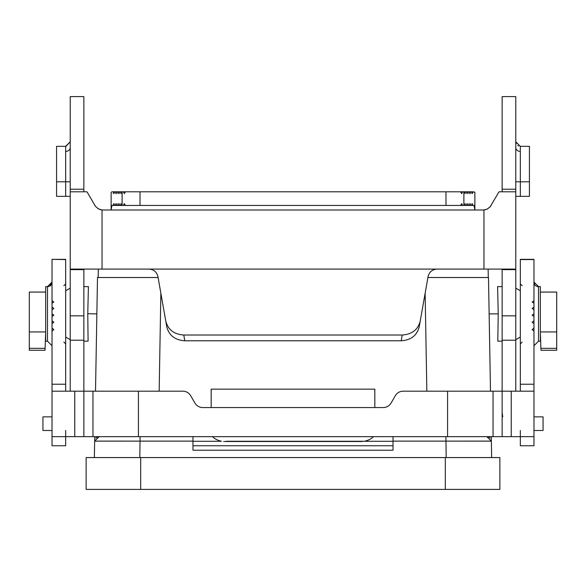 <?xml version="1.0" encoding="UTF-8"?>
<svg xmlns="http://www.w3.org/2000/svg" width="586" height="586" viewBox="0 0 586 586"><rect width="100%" height="100%" fill="white"/><g stroke="black" fill="none" stroke-linecap="round" stroke-linejoin="round"><path stroke-width="0.88" d="M393.023 436.651L393.023 450.216L192.977 450.216L192.977 436.651M94.353 457.571L94.646 441.119L192.977 441.119M94.72 436.651L94.72 440.357M95.511 391.184L97.496 277.522L158.088 277.522M445.309 457.571L140.691 457.571L140.691 489.391L499.865 489.391L499.865 457.571L445.309 457.571L445.309 489.391M488.504 277.771L490.489 391.184M140.691 457.571L86.135 457.571L86.135 489.391L140.691 489.391M499.865 457.571L499.865 489.391M427.912 277.522L488.504 277.522M192.977 445.748L393.023 445.748M45.664 292.07L29.3 292.07L29.3 350.267L45.034 350.267L45.664 332.167M540.336 332.167L540.966 350.267L556.7 350.267L556.7 331.94L540.336 331.94M393.023 441.119L491.354 441.119L491.647 457.571L491.28 436.651M29.3 348.333L45.1 348.333M83.857 341.177L88.09 341.177L87.768 313.869L88.405 286.62L83.857 286.62M556.7 348.333L540.9 348.333M540.336 292.07L556.7 292.07L556.7 331.94M29.3 331.94L45.664 331.94M96.866 313.898L87.775 313.7M491.28 440.357L491.354 441.119L486.812 436.651L487.581 436.717M122.152 441.097L99.129 441.097M502.143 286.62L497.595 286.62L498.232 313.869L497.8 341.177M486.871 441.097L463.848 441.097M98.419 436.717L99.188 436.651L94.646 441.119M95.892 438.072L96.617 437.456M97.151 437.134L97.767 436.878M488.167 436.863L488.849 437.134M489.098 437.273L490.094 438.05M489.134 313.898L498.232 313.869M226.379 441.258L364.58 441.258A18.188 9.09 180 0 0 373.37 436.651M364.58 441.258L359.621 441.258M212.63 436.651A18.188 9.09 180 0 0 221.42 441.258M65.676 259.576L52.029 259.334L65.676 259.334L65.676 384.226L52.029 384.226L52.029 391.184L182.825 391.184A9.09 9.09 0 0 1 190.699 395.733L194.896 403.007A9.09 9.09 0 0 0 202.771 407.556L383.229 407.556A9.09 9.09 0 0 0 391.104 403.007L395.301 395.733A9.09 9.09 0 0 1 403.175 391.184L511.234 391.184L511.234 436.651L533.971 436.651L533.971 445.748L520.324 445.748L520.324 430.498M374.835 407.343L374.835 389.155L211.165 389.155L211.165 407.343M511.234 436.651L52.029 436.651L52.029 445.748L65.676 445.748L65.676 430.498M520.324 384.226L533.971 384.226L533.971 259.334L520.324 259.334L520.324 391.184M533.971 328.087L532.147 329.588L533.971 331.105M533.971 320.769L532.147 322.212L533.971 323.662M533.971 313.781L532.147 315.151L533.971 316.535M533.971 307.108L532.147 308.419L533.971 309.738M533.971 300.757L532.147 302.002L533.971 303.262M533.971 259.576L520.324 259.576M540.336 341.177L540.336 286.62L538.512 286.62L533.971 282.071L538.512 286.62L538.512 341.177L533.971 345.725L538.512 341.177L540.336 341.177M533.971 430.498L543.061 430.498L543.061 416.858L533.971 416.858M502.4 415.379L502.202 413.76M502.143 412.676L502.707 416.8M515.783 189.219L502.143 189.219L502.143 96.609L515.783 96.609L515.783 191.805L499.001 191.805L490.174 206.792L487.134 209.121L483.955 209.964A9.09 9.09 0 0 1 483.252 209.986A9.09 9.09 0 0 0 483.955 209.964L486.043 209.546M491.127 205.444L490.724 206.074M487.486 208.946L486.468 209.4M485.97 209.576L483.955 209.964L483.955 269.091L515.783 269.091L515.783 191.805M165.779 321.135C168.043 329.72 174.049 334.35 183.792 335.024L402.208 335.024C411.951 334.35 417.957 329.72 420.221 321.135L419.202 326.9C416.939 335.485 410.933 340.114 401.198 340.788L184.802 340.788C175.067 340.114 169.061 335.485 166.798 326.9L157.927 276.607C156.748 271.955 153.766 269.45 148.976 269.091L483.955 269.091M148.976 269.091L102.045 269.091L102.045 209.964L98.375 208.865L95.481 206.36L86.999 191.805L70.217 191.805L70.217 96.609L83.857 96.609L83.857 191.805M70.217 191.805L70.217 269.091L102.045 269.091M70.217 196.347L56.578 196.347L56.578 146.339L65.676 146.339L70.217 141.79L66.028 146.324M100.602 209.729L102.045 209.964A9.09 9.09 0 0 0 102.748 209.986L111.135 209.986L111.941 205.444L113.867 205.444L113.545 203.62L113.223 205.444M102.045 209.964L101.107 209.839M100.653 209.744L100.067 209.583M98.88 209.121L98.433 208.902M94.873 205.444L95.562 206.462M474.059 191.805L474.865 192.376L472.777 191.805L472.455 193.622L472.133 191.805L471.173 191.805L470.851 193.622L470.536 191.805L469.569 191.805L469.247 193.622L468.932 191.805L467.965 191.805L467.65 193.622L467.328 191.805L466.361 191.805L466.046 193.622L465.724 191.805L464.764 191.805L464.442 193.622L463.885 191.805L463.885 205.444L474.059 205.444L474.865 209.986L483.252 209.986M464.764 205.444L464.442 203.62L464.119 205.444M466.361 205.444L466.046 203.62L465.724 205.444M467.965 205.444L467.65 203.62L467.328 205.444M469.569 205.444L469.247 203.62L468.932 205.444M471.173 205.444L470.851 203.62L470.536 205.444M472.777 205.444L472.455 203.62L472.133 205.444M474.865 192.376L474.865 209.986L111.135 209.986L111.135 192.376L111.941 191.805L113.867 191.805L113.545 193.622L113.223 191.805L111.941 191.805M113.867 205.444L122.115 205.444L122.115 191.805L121.558 193.622L121.236 191.805L120.276 191.805L119.954 193.622L119.639 191.805L118.672 191.805L118.35 193.622L118.035 191.805L117.068 191.805L116.753 193.622L116.431 191.805L115.464 191.805L115.149 193.622L114.827 191.805L113.867 191.805M115.464 205.444L115.149 203.62L114.827 205.444M117.068 205.444L116.753 203.62L116.431 205.444M118.672 205.444L118.35 203.62L118.035 205.444M120.276 205.444L119.954 203.62L119.639 205.444M121.881 205.444L121.558 203.62L121.236 205.444M463.885 205.444L140.025 205.444L140.025 191.805L445.975 191.805L445.975 205.444M125.477 205.444L123.36 205.444L124.276 203.62L125.477 205.444L140.025 205.444M122.115 205.444L123.36 205.444M122.115 191.805L123.36 191.805L124.276 193.622L125.477 191.805L140.025 191.805M463.885 191.805L462.64 191.805L461.724 193.622L460.523 191.805L445.975 191.805M460.523 205.444L461.724 203.62L462.64 205.444M123.36 191.805L125.477 191.805M460.523 191.805L462.64 191.805M472.133 191.805L472.777 191.805M114.827 191.805L115.464 191.805M470.536 191.805L471.173 191.805M116.431 191.805L117.068 191.805M468.932 191.805L469.569 191.805M118.035 191.805L118.672 191.805M467.328 191.805L467.965 191.805M119.639 191.805L120.276 191.805M465.724 191.805L466.361 191.805M121.236 191.805L121.881 191.805M464.119 191.805L464.764 191.805M70.217 391.184L70.217 269.091M65.676 384.226L65.676 391.184M92.954 391.184L92.954 436.651M52.029 391.184L52.029 436.651M52.029 384.226L52.029 300.757L53.853 302.002L52.029 303.262M52.029 259.576L52.029 300.757M52.029 307.108L53.853 308.419L52.029 309.738M52.029 313.781L53.853 315.151L52.029 316.535M52.029 320.769L53.853 322.212L52.029 323.662M52.029 328.087L53.853 329.588L52.029 331.105M52.029 430.498L42.939 430.498L42.939 416.858L52.029 416.858M83.857 269.091L83.857 269.633L70.217 269.633M83.857 436.651L83.857 269.633M47.488 286.62L47.488 341.177L45.664 341.177L45.664 286.62L47.488 286.62L52.029 282.071L49.869 285.946M533.971 384.226L533.971 391.184L511.234 391.184M533.971 391.184L533.971 436.651M493.046 436.651L493.046 391.184M437.024 269.091C432.234 269.45 429.252 271.955 428.073 276.607L420.221 321.135M502.143 436.651L502.143 269.091M502.143 189.219L502.143 191.805M515.783 196.347L529.422 196.347L529.422 146.339L520.324 146.339L515.783 141.79M515.783 269.091L515.783 269.633L502.143 269.633M515.783 391.184L515.783 269.633M97.708 208.462L98.126 208.726M488.277 277.522L488.131 269.091M98.184 277.522L98.331 269.091L98.184 277.522M47.488 286.869L50.645 285.726L52.029 282.862M489.859 207.144L490.218 206.741M490.519 206.36L491.009 205.642M486.556 209.37L488.006 208.645M489.698 207.305L490.123 206.851M502.722 416.858L502.143 412.31M533.971 282.862L535.201 285.587L538.278 286.862M139.812 457.571L140.098 436.651M446.188 457.571L445.902 436.651M159.158 391.184L160.864 293.264M393.023 441.28L364.492 441.28M221.508 441.28L192.977 441.28M425.136 293.264L426.842 391.184M83.857 189.219L70.217 189.219M138.421 391.184L138.421 436.651M74.766 391.184L74.766 436.651M447.579 436.651L447.579 391.184M70.217 340.217L83.857 340.217M70.217 315.839L83.857 315.839M65.676 196.347L65.676 146.339M56.578 181.799L70.217 181.799M402.208 335.024L401.198 340.788M184.802 340.788L183.792 335.024M529.422 181.799L520.324 181.799L520.324 146.339M520.324 196.347L520.324 181.799L515.783 181.799M515.783 315.839L502.143 315.839M515.783 340.217L502.143 340.217M520.324 151.415A4.549 3.897 0 0 1 515.783 147.526M65.676 151.415A4.549 3.897 180 0 0 70.217 147.526M65.676 337.031L70.217 339.66M520.324 337.031L515.783 339.66M223.669 441.5L362.331 441.5M522.148 342.085L520.324 343.901M522.148 285.704L520.324 283.888M63.852 342.085L65.676 343.901M63.852 285.704L65.676 283.888M47.488 341.177L52.029 345.725L47.488 341.177M518.537 145.973L517.775 145.555M516.2 143.702L515.87 142.698M497.91 341.177L502.143 341.177M65.676 290.759L70.217 288.136M520.324 290.759L515.783 288.136M47.722 286.613L49.334 286.224"/></g></svg>
